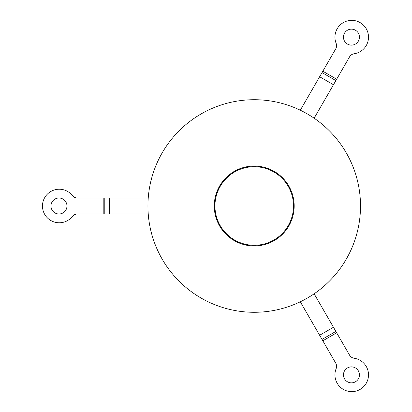 <?xml version="1.0" encoding="UTF-8"?>
<svg xmlns="http://www.w3.org/2000/svg" width="412" height="412" viewBox="0 0 412 412"><rect width="100%" height="100%" fill="white"/><g stroke="black" fill="none" stroke-linecap="round" stroke-linejoin="round"><path stroke-width="0.62" d="M293.504 206A39.274 39.274 0 0 1 234.593 240.016A39.274 39.274 0 0 1 234.593 171.984A39.274 39.274 0 0 1 293.504 206M294.183 206A39.954 39.954 0 0 1 234.253 240.603A39.954 39.954 0 0 1 234.253 171.397A39.954 39.954 0 0 1 294.183 206M360.51 206A106.281 106.281 0 0 0 201.087 113.954A106.281 106.281 0 0 0 201.087 298.046A106.281 106.281 0 0 0 360.51 206M214.271 206A39.954 39.954 0 0 1 274.207 171.397A39.954 39.954 0 0 1 274.207 240.603A39.954 39.954 0 0 1 214.271 206M66.965 206A7.993 7.993 0 0 1 54.976 212.922A7.993 7.993 0 0 1 54.976 199.078A7.993 7.993 0 0 1 66.965 206M148.248 213.993L77.415 213.993A6.391 6.391 0 0 0 72.404 216.418A16.784 16.784 0 0 1 47.844 218.314A16.784 16.784 0 0 1 47.844 193.686A16.784 16.784 0 0 1 72.404 195.582A6.391 6.391 0 0 0 77.415 198.007L104.792 198.007L104.792 213.993M148.248 198.007L109.587 198.007L109.587 213.993M104.792 198.007L109.587 198.007M359.439 374.863A7.993 7.993 0 0 1 347.455 381.78A7.993 7.993 0 0 1 347.455 367.942A7.993 7.993 0 0 1 359.439 374.863M314.14 293.787L349.556 355.129A6.391 6.391 0 0 0 354.166 358.26A16.784 16.784 0 0 1 368.086 378.577A16.784 16.784 0 0 1 346.755 390.89A16.784 16.784 0 0 1 336.12 368.673A6.391 6.391 0 0 0 335.718 363.121L322.024 339.411L335.868 331.418M300.302 301.78L319.63 335.26L333.468 327.267M322.024 339.411L319.63 335.26M359.439 37.137A7.993 7.993 0 0 1 347.455 44.058A7.993 7.993 0 0 1 347.455 30.22A7.993 7.993 0 0 1 359.439 37.137M300.302 110.22L335.718 48.879A6.391 6.391 0 0 0 336.12 43.327A16.784 16.784 0 0 1 346.755 21.11A16.784 16.784 0 0 1 368.086 33.424A16.784 16.784 0 0 1 354.166 53.74A6.391 6.391 0 0 0 349.556 56.871L335.868 80.582L322.024 72.589M314.14 118.213L333.468 84.733L319.63 76.74M335.868 80.582L333.468 84.733M294.153 206A39.928 39.928 0 0 1 254.23 245.928A39.928 39.928 0 0 1 214.302 206A39.928 39.928 0 0 1 254.23 166.072A39.928 39.928 0 0 1 294.153 206M103.196 198.007L103.196 213.993M322.823 340.796L336.666 332.803M336.666 79.197L322.823 71.204"/></g></svg>
